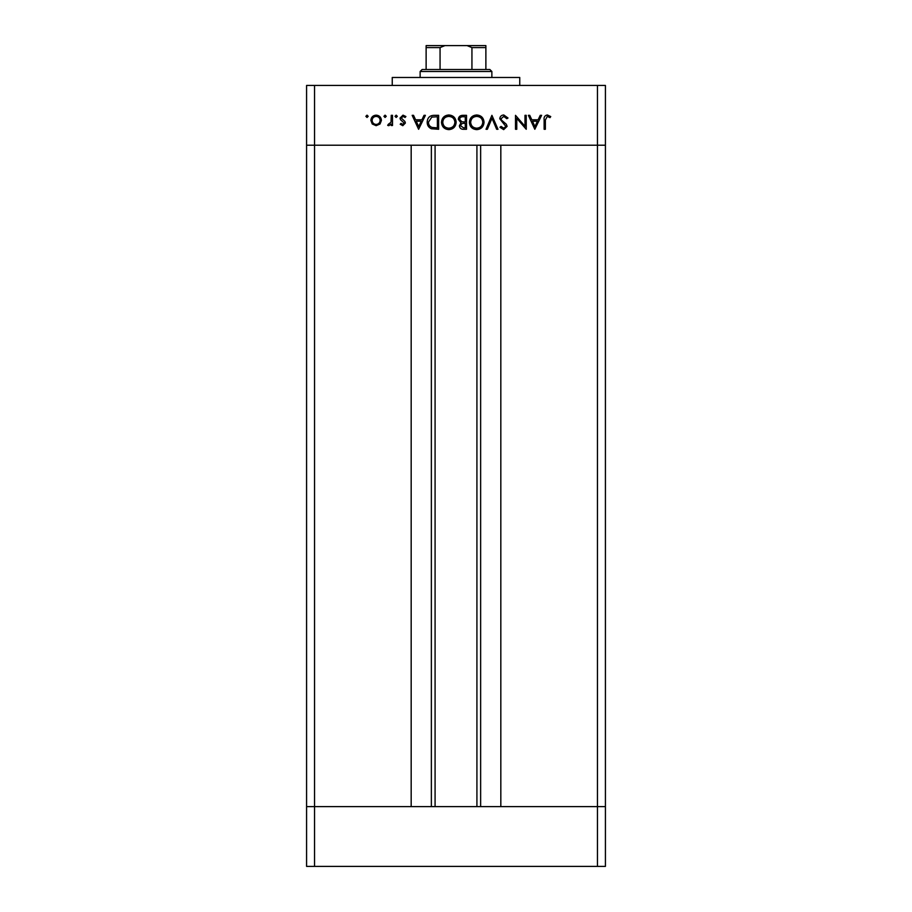 <?xml version="1.0" encoding="UTF-8"?>
<svg xmlns="http://www.w3.org/2000/svg" width="912" height="912" viewBox="0 0 912 912"><rect width="100%" height="100%" fill="white"/><g stroke="black" fill="none" stroke-linecap="round" stroke-linejoin="round"><path stroke-width="1.37" d="M435.081 145.213L435.081 806.63M597.451 866.4L314.549 866.4L314.549 806.63L306.58 806.63L314.549 806.63L314.549 145.213L597.451 145.213L597.451 866.4L605.42 866.4L605.42 806.63L314.549 806.63L411.175 806.63L411.175 145.213L306.58 145.213L306.58 85.443L605.42 85.443L605.42 145.213L500.825 145.213L500.825 806.63L605.42 806.63L605.42 145.213L597.451 145.213L597.451 85.443M314.549 866.4L306.58 866.4L306.58 145.213L314.549 145.213L314.549 85.443M392.251 85.443L392.251 77.474L519.749 77.474L519.749 85.443M524.993 126.278L524.993 115.334L526.235 115.334L526.235 129.276L516.762 118.298L516.762 129.276L515.508 129.276L515.508 115.334L524.993 126.278M499.776 118.742C500.061 116.405 501.395 115.151 503.766 114.969L508.007 118.013L506.821 118.72L503.766 116.405L501.03 118.765L501.532 120.133L506.331 124.249L507.106 126.38L503.675 129.629L499.958 127.27L501.087 126.415L503.812 128.204L505.852 126.437L499.776 118.742M491.91 115.334L497.986 129.276L496.652 129.276L492.001 118.286L487.35 129.276L486.016 129.276L491.91 115.334M476.691 114.969C481.171 115.357 483.622 117.773 484.044 122.242C483.668 126.711 481.251 129.185 476.805 129.629C472.268 129.276 469.794 126.836 469.384 122.311C469.783 117.83 472.222 115.379 476.691 114.969M448.795 114.969C453.275 115.357 455.726 117.773 456.148 122.242C455.772 126.711 453.367 129.185 448.909 129.629C444.372 129.276 441.898 126.836 441.488 122.311C441.887 117.83 444.326 115.379 448.795 114.969M425.402 115.334L418.608 129.276L412.167 115.334L413.535 115.334L415.598 119.803L421.914 119.803L424.034 115.334L425.402 115.334M367.023 115.151L368.186 116.314L367.023 117.477L365.86 116.314L367.023 115.151M381.421 120.395L380.019 124.009L376.143 125.696L372.267 124.021L370.865 120.395C371.161 117.169 372.917 115.425 376.143 115.151C379.358 115.414 381.125 117.169 381.421 120.395M385.081 115.151L386.243 116.314L385.081 117.477L383.918 116.314L385.081 115.151M391.248 115.334L392.502 115.334L392.502 125.514L391.248 125.514L391.248 124.021L388.763 125.696L387.68 125.354L388.364 124.26L391.031 122.254L391.248 115.334M396.173 115.151L397.336 116.314L396.173 117.477L395.01 116.314L396.173 115.151M405.373 123.029L402.796 125.696L400.197 124.249L401.041 123.371L402.796 124.442L404.13 123.074L400.493 119.666L400.015 118.093L403.001 115.151L405.908 116.531L405.088 117.477L403.058 116.405L401.269 118.036L404.905 121.456L405.373 123.029M427.192 122.128C427.454 117.637 429.826 115.368 434.306 115.334L438.626 115.334L438.626 129.276L431.387 128.774C428.56 127.498 427.158 125.286 427.192 122.128M462.749 115.334L466.522 115.334L466.522 129.276L463.798 129.276C461.21 129.436 459.739 128.284 459.374 125.822L460.982 122.846L458.303 119.29C458.622 116.713 460.104 115.391 462.749 115.334M541.614 115.334L534.82 129.276L528.39 115.334L529.747 115.334L531.81 119.803L538.126 119.803L540.246 115.334L541.614 115.334M547.303 116.405L545.365 119.996L545.365 129.276L544.122 129.276L544.122 119.86C543.734 117.067 544.817 115.436 547.371 114.969L550.734 116.576L549.993 117.648L547.303 116.405M372.119 120.384C372.347 122.846 373.692 124.203 376.143 124.442C378.605 124.203 379.939 122.846 380.167 120.384C379.939 117.933 378.594 116.611 376.143 116.405C373.692 116.599 372.347 117.933 372.119 120.384M416.248 121.228L418.711 126.551L421.241 121.228L416.248 121.228M437.384 127.84L437.384 116.759L431.798 117.112L428.446 122.128C428.458 124.762 429.677 126.54 432.117 127.452L437.384 127.84M442.742 122.311C443.129 125.947 445.159 127.908 448.852 128.204C452.523 127.874 454.541 125.89 454.906 122.242C454.518 118.628 452.5 116.679 448.852 116.405C445.147 116.668 443.107 118.64 442.742 122.311M463.57 127.84L465.268 127.84L465.268 123.371L464.436 123.371C462.35 123.12 461.084 123.929 460.628 125.788L463.57 127.84M464.447 121.946L465.268 121.946L465.268 116.759L463.49 116.759C461.347 116.519 460.036 117.352 459.545 119.29L461.837 121.775L464.447 121.946M470.638 122.311C471.014 125.947 473.054 127.908 476.737 128.204C480.419 127.874 482.437 125.89 482.79 122.242C482.414 118.628 480.396 116.679 476.737 116.405C473.032 116.668 471.002 118.64 470.638 122.311M532.471 121.228L534.922 126.551L537.453 121.228L532.471 121.228M437.874 45.6L474.126 45.6L437.874 45.6M420.136 71.501L422.131 69.506L489.869 69.506L491.864 71.501L420.136 71.501L420.136 77.474M491.864 71.501L491.864 77.474M426.121 69.506L426.121 46.33M426.121 45.6L485.879 45.6L485.879 47.595L485.879 45.6M444.908 45.6L440.063 47.595L426.121 47.595M440.063 69.506L440.063 47.595M471.937 69.506L471.937 47.595L467.092 45.6M485.879 69.506L485.879 47.595L471.937 47.595M480.635 145.213L480.635 806.63M431.365 145.213L431.365 806.63M476.919 145.213L476.919 806.63"/></g></svg>
